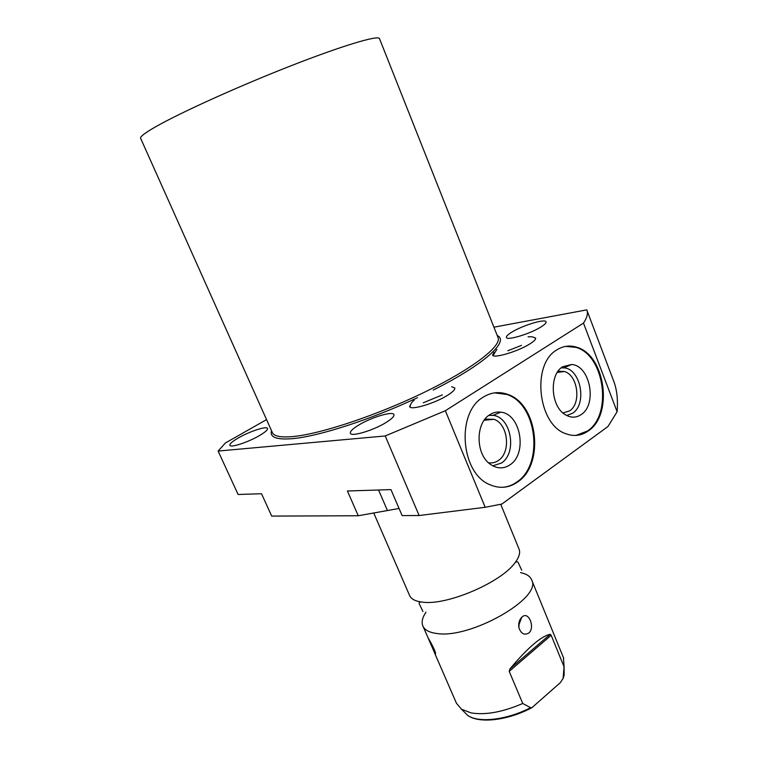 <?xml version="1.0" encoding="UTF-8"?>
<svg xmlns="http://www.w3.org/2000/svg" width="758" height="758" viewBox="0 0 758 758"><rect width="100%" height="100%" fill="white"/><g stroke="black" fill="none" stroke-linecap="round" stroke-linejoin="round"><path stroke-width="1.14" d="M488.806 415.422L493.013 415.375C511.195 416.805 517.515 453.028 501.379 463.062L492.766 465.829M484.201 420.254L493.96 419.307C508.23 423.949 511.243 452.488 498.309 460.532C495.249 462.626 491.97 463.346 488.455 462.721M493.96 419.307L485.025 419.136M451.635 386.741L454.809 387.973C455.151 389.565 452.81 391.952 447.77 395.164C434.884 403.474 409.993 410.789 409.623 406.478L411.224 403.36M493.922 327.191L586.806 309.861L587.118 310.78C588.028 314.001 586.815 318.104 583.489 323.088L445.353 410.722L385.225 435.964L218.124 451.057L225.372 443.004L266.551 419.61M238.457 437.868C232.517 441.317 229.655 443.781 229.882 445.259C230.252 448.073 247.98 442.331 259.283 435.679C265.063 432.287 267.811 429.89 267.555 428.488C267.053 425.693 249.714 431.33 238.457 437.868M511.773 332.165C507.983 334.496 506.192 336.239 506.401 337.376C506.477 340.967 530.126 333.899 540.994 326.944C544.614 324.68 546.319 323.003 546.092 321.913C545.788 318.351 522.622 325.343 511.773 332.165M358.382 425.276C352.697 428.791 350.016 431.416 350.357 433.169C350.812 437.195 373.618 430.402 386.296 422.339C391.753 418.909 394.302 416.36 393.942 414.702C393.269 410.694 371.022 417.383 358.382 425.276M532.959 337.026L535.631 338.106C535.897 339.366 534.011 341.28 529.975 343.838C518.14 351.504 492.757 358.979 492.615 354.952L494.036 352.347M613.383 380.251L614.255 382.619C617.078 390.939 618.026 400.65 617.107 411.746L607.973 426.517L501.9 504.042L485.177 507.291L445.353 410.722M617.107 411.746L583.489 323.088M517.705 481.946C544.841 464.237 537.924 403.957 507.68 394.378C499.276 391.365 491.193 392.256 483.414 397.05C455.757 412.343 460.589 474.006 490.426 484.921C500.09 488.891 509.186 487.896 517.705 481.946M588.322 430.904C613.563 414.598 605.282 354.858 576.677 347.23C569.789 345.07 563.232 345.923 556.997 349.798C531.168 363.916 537.82 425.134 566.15 433.832C574.081 436.693 581.471 435.717 588.322 430.904M218.124 451.057L238.097 494.481L261.519 493.733L271.696 516.084L358.259 515.753L347.41 490.995L390.957 489.611L402.119 515.592L419.127 515.525L485.177 507.291M399.059 508.466L358.259 515.753M419.127 515.525L385.225 435.964M373.694 512.91L409.491 595.257C410.874 598.716 414.654 600.942 420.823 601.937L423.201 602.222C447.807 605.405 501.834 582.011 515.241 562.445C519.088 557.253 520.405 552.904 519.164 549.379L500.716 504.269M518.927 548.783L519.164 549.379M520.538 572.622C526.535 573.844 530.278 576.345 531.746 580.135C542.235 598.024 470.197 639.202 436.712 633.47C429.104 632.485 424.442 629.907 422.746 625.729C421.344 621.92 422.424 617.4 425.987 612.17M434.533 652.846L456.449 703.244L461.499 709.242L471.088 712.908C485.527 715.258 502.753 712.113 522.745 703.481L530.572 707.678L531.945 707.64L560.399 682.598L563.118 678.315L564.066 666.339L563.44 657.622M422.983 626.269L428.336 638.416C429.691 640.283 435.689 651.198 435.594 653.775L435.054 653.87L428.156 638.113M563.999 666.614L551.161 635.27L509.215 671.361L509.926 668.916L550.223 634.304L551.161 635.27M522.745 703.481L509.215 671.361M550.223 634.304C541.297 636.076 527.862 647.616 509.926 668.916M528.762 633.025C524.318 635.564 521.021 633.745 518.87 627.586C518.339 623.237 519.287 619.826 521.693 617.363L522.12 616.984C528.705 610.541 535.432 627.965 528.762 633.025M502.014 487.337C507.367 487.053 512.342 485.272 516.928 481.974C544.055 464.275 537.147 404.042 506.903 394.473L494.557 392.862M510.001 464.825C503.748 468.956 497.333 468.87 490.748 464.578C475.664 455.075 475.086 423.258 489.763 414.749C493.221 412.513 496.897 411.651 500.773 412.172C520.737 413.802 527.682 453.72 510.001 464.825M575.976 435.424L587.526 430.97C612.767 414.673 604.496 354.971 575.9 347.353L565.601 346.387M581.197 414.569C576.184 417.923 570.926 417.99 565.43 414.778C550.659 406.676 548.887 374.642 562.711 366.73L571.56 364.503C590.046 365.28 597.522 404.412 581.197 414.569M561.157 367.895L563.81 367.867C580.666 368.521 587.469 404.052 572.565 413.243L566.709 415.498M562.957 412.949L569.561 410.912C581.613 403.483 577.899 375.182 564.388 371.486L558.096 371.24M497.864 337.139L498.139 337.831C501.228 346.548 472.31 368.957 424.906 392.009C377.617 415.071 320.956 433.946 293.166 436.532C280.678 437.679 273.704 436.276 272.245 432.325L140.666 138.411C139.671 136.942 144.664 133.067 155.636 126.785C180.082 112.8 237.785 86.639 289.783 66.249C341.877 45.812 377.74 35.105 379.455 38.525L379.569 38.81M271.506 430.667C269.573 437.3 276.613 439.962 292.616 438.636C318.654 436.409 371.448 419.373 417.506 397.694M433.254 390.057C484.665 364.276 509.783 340.996 497.229 335.529M387.366 510.39L378.564 490M564.085 668.168L564.16 675.056L563.118 678.315M530.572 707.678C506.903 720.034 478.421 723.246 467.714 715.391L463.924 711.648M614.255 382.619L587.118 310.78M521.703 570.187L518.529 563.298C518.008 561.678 516.909 561.394 515.241 562.445M420.823 601.937C419.079 602.316 418.691 603.226 419.657 604.666L422.936 611.507M563.071 678.647L564.16 675.056L564.066 666.339M531.945 707.64C508.296 720.337 479.264 723.956 467.714 715.391L461.499 709.242M563.744 658.361L531.746 580.135M521.693 617.363L519.078 624.384L518.87 627.586M506.903 394.473L507.68 394.378M493.013 415.375L500.773 412.172M575.9 347.353L576.677 347.23M563.81 367.867L571.56 364.503M557.291 372.443L564.388 371.486M379.455 38.525L497.892 337.196M493.051 355.502L496.86 349.4M521.495 345.373L507.841 350.764M528.061 336.836C531.945 336.486 534.475 337.083 535.641 338.627M410.087 407.093C410.116 404.611 411.471 402.318 414.171 400.224M442.397 394.88L423.277 402.782"/></g></svg>
